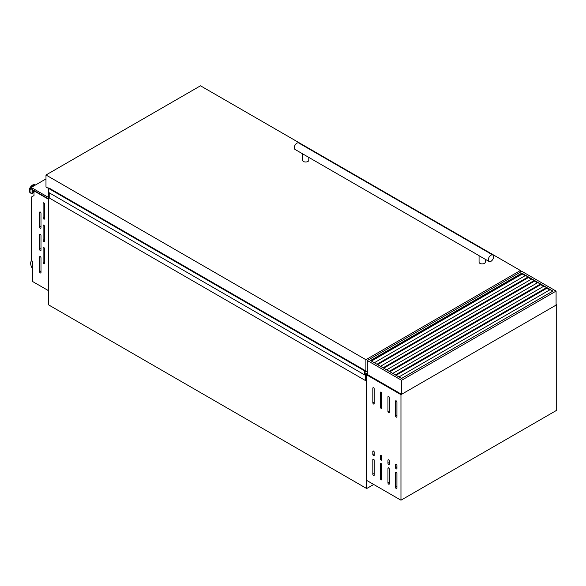 <?xml version="1.0" encoding="UTF-8"?>
<svg xmlns="http://www.w3.org/2000/svg" width="586" height="586" viewBox="0 0 586 586"><rect width="100%" height="100%" fill="white"/><g stroke="black" fill="none" stroke-linecap="round" stroke-linejoin="round"><path stroke-width="0.88" d="M365.107 370.55L48.843 187.923L48.33 188.267L48.33 192.281L364.668 374.923L365.496 374.505L365.547 380.607L365.81 374.264L367.305 373.194M367.305 372.989L365.071 374.22L365.078 370.557L364.668 370.901L364.668 374.923M365.034 370.652L48.697 188.011L365.034 370.623M49.209 192.794L49.209 197.965L365.547 380.607M366.492 371.334L367.305 371.802M48.33 188.267L364.668 370.901M43.811 263.759A0.996 0.571 -120 0 0 44.309 263.81A0.996 0.571 -120 0 0 44.514 263.356L44.514 248.742A0.996 0.571 -120 0 0 44.082 247.739A0.996 0.571 -120 0 0 43.313 247.475A0.996 0.571 -120 0 0 43.108 247.929L43.108 262.543A0.996 0.571 -120 0 0 43.811 263.759M43.811 241.432A0.996 0.571 -120 0 0 44.309 241.483A0.996 0.571 -120 0 0 44.514 241.029L44.514 226.416A0.996 0.571 -120 0 0 44.082 225.412A0.996 0.571 -120 0 0 43.313 225.149A0.996 0.571 -120 0 0 43.108 225.603L43.108 240.216A0.996 0.571 -120 0 0 43.811 241.432M43.811 219.105A0.996 0.571 -120 0 0 44.309 219.157A0.996 0.571 -120 0 0 44.514 218.703L44.514 204.089A0.996 0.571 -120 0 0 44.082 203.086A0.996 0.571 -120 0 0 43.313 202.822A0.996 0.571 -120 0 0 43.108 203.276L43.108 217.889A0.996 0.571 -120 0 0 43.811 219.105M40.295 272.893A0.996 0.571 -120 0 0 40.793 272.944A0.996 0.571 -120 0 0 40.998 272.483L40.998 257.869A0.996 0.571 -120 0 0 40.566 256.873A0.996 0.571 -120 0 0 39.797 256.602A0.996 0.571 -120 0 0 39.592 257.064L39.592 271.677A0.996 0.571 -120 0 0 40.295 272.893M40.295 250.566A0.996 0.571 -120 0 0 40.793 250.618A0.996 0.571 -120 0 0 40.998 250.156L40.998 235.543A0.996 0.571 -120 0 0 40.566 234.547A0.996 0.571 -120 0 0 39.797 234.275A0.996 0.571 -120 0 0 39.592 234.737L39.592 249.35A0.996 0.571 -120 0 0 40.295 250.566M40.295 228.24A0.996 0.571 -120 0 0 40.793 228.291A0.996 0.571 -120 0 0 40.998 227.837L40.998 213.216A0.996 0.571 -120 0 0 40.566 212.22A0.996 0.571 -120 0 0 39.797 211.956A0.996 0.571 -120 0 0 39.592 212.41L39.592 227.024A0.996 0.571 -120 0 0 40.295 228.24M34.003 191.988A2.066 1.194 -60 0 1 33.871 191.93A2.066 1.194 -60 0 1 33.563 190.252M33.871 191.93L33.307 191.6A2.066 1.194 -60 0 1 32.999 189.93M48.557 290.729L48.557 199.313L34.003 190.911L34.003 195.563L31.541 196.984L31.541 260.609L32.56 261.202L32.56 281.5L48.594 290.715M48.594 192.435L48.594 304.881L366.69 488.534L373.721 484.476M366.69 488.534L366.69 374.872L367.305 374.513L401.578 394.305L556.085 305.101L556.085 291.096L401.578 380.299L401.578 394.305M400.963 394.656L400.963 500.202L556.7 410.288L556.7 304.749L400.963 394.656L365.81 374.366M31.651 260.675A6.212 3.589 -120 0 0 32.56 268.6M32.56 262.506A4.227 2.439 -120 0 0 32.56 266.33M32.56 262.931A4.227 2.439 -120 0 0 32.56 265.092M45.986 178.92L31.19 187.461L31.19 188.882L48.594 198.932M31.19 187.461L48.594 197.511M479.062 255.65L295.044 149.459A3.728 2.154 -60 0 1 294.472 146.471A3.728 2.154 -60 0 1 296.904 143.189A3.728 2.154 -60 0 1 298.772 142.999L492.826 255.035A3.728 2.154 -60 0 1 493.397 258.023A3.728 2.154 -60 0 1 490.958 261.312A3.728 2.154 -60 0 1 489.098 261.495A3.728 2.154 -60 0 1 488.526 258.507A3.728 2.154 -60 0 1 490.958 255.225A3.728 2.154 -60 0 1 492.826 255.035M302.588 153.818L302.588 160.234A3.106 1.795 0 0 0 303.497 161.502A3.106 1.795 0 0 0 306.881 161.89A3.106 1.795 0 0 0 308.8 160.234L308.8 157.407M479.143 255.752L489.098 261.495M479.062 255.701L479.062 262.125A3.106 1.795 0 0 0 479.978 263.392A3.106 1.795 0 0 0 483.362 263.781A3.106 1.795 0 0 0 485.281 262.125L485.281 259.29M45.986 175.002L365.898 359.701L520.405 270.498L200.493 85.798L45.986 175.002L45.986 186.978L48.33 188.326M365.019 371.165L365.898 371.671L367.305 370.865M365.898 359.701L365.898 371.671M520.405 270.498L520.405 272.116M370.645 360.61L521.811 273.34L552.745 291.198M536.681 294.099L536.219 293.835M530.528 290.546L530.074 290.282M524.375 287.001L523.921 286.73M401.578 380.299L367.305 360.507L367.305 374.513L366.69 374.872L366.69 480.41L400.963 500.202M367.305 360.507L521.811 271.311L556.085 291.096M370.469 360.507L401.578 378.475L552.92 291.096L521.811 273.135L370.469 360.507M521.811 273.135L521.811 274.27M521.811 280.848L521.811 281.375M396.063 375.289L546.877 288.217L549.756 289.88M389.91 371.736L540.724 284.664L543.603 286.327M383.757 368.184L534.571 281.112L537.45 282.774M377.604 364.631L528.418 277.559L531.304 279.222M371.451 361.079L522.265 274.006L525.151 275.669M550.108 289.674L398.941 376.952M543.955 286.122L392.788 373.399M546.767 287.748L395.601 375.025M537.802 282.569L386.635 369.847M540.614 284.195L389.448 371.473M531.656 279.017L380.49 366.294M534.461 280.643L383.303 367.92M525.503 275.471L374.337 362.741M528.316 277.09L377.15 364.367M373.546 475.436A0.996 0.571 -120 0 0 374.044 475.488A0.996 0.571 -120 0 0 374.249 475.034L374.249 460.413A0.996 0.571 -120 0 0 373.809 459.417A0.996 0.571 -120 0 0 373.048 459.153A0.996 0.571 -120 0 0 372.843 459.607L372.843 474.221A0.996 0.571 -120 0 0 373.546 475.436M381.105 479.802A0.996 0.571 -120 0 0 381.596 479.846A0.996 0.571 -120 0 0 381.808 479.392L381.808 464.779A0.996 0.571 -120 0 0 381.369 463.782A0.996 0.571 -120 0 0 380.607 463.511A0.996 0.571 -120 0 0 380.402 463.966L380.402 478.579A0.996 0.571 -120 0 0 381.105 479.802M388.657 484.161A0.996 0.571 -120 0 0 389.155 484.212A0.996 0.571 -120 0 0 389.36 483.758L389.36 469.144A0.996 0.571 -120 0 0 388.928 468.141A0.996 0.571 -120 0 0 388.166 467.877A0.996 0.571 -120 0 0 387.954 468.331L387.954 482.945A0.996 0.571 -120 0 0 388.657 484.161M396.217 488.526A0.996 0.571 -120 0 0 396.715 488.578A0.996 0.571 -120 0 0 396.92 488.123L396.92 473.51A0.996 0.571 -120 0 0 396.488 472.506A0.996 0.571 -120 0 0 395.718 472.243A0.996 0.571 -120 0 0 395.513 472.697L395.513 487.31A0.996 0.571 -120 0 0 396.217 488.526M373.546 455.747A0.996 0.571 -120 0 0 374.044 455.798A0.996 0.571 -120 0 0 374.249 455.344L374.249 452.297A0.996 0.571 -120 0 0 373.809 451.301A0.996 0.571 -120 0 0 373.048 451.03A0.996 0.571 -120 0 0 372.843 451.484L372.843 454.531A0.996 0.571 -120 0 0 373.546 455.747M381.105 460.113A0.996 0.571 -120 0 0 381.596 460.164A0.996 0.571 -120 0 0 381.808 459.71L381.808 456.662A0.996 0.571 -120 0 0 381.369 455.659A0.996 0.571 -120 0 0 380.607 455.395A0.996 0.571 -120 0 0 380.402 455.849L380.402 458.897A0.996 0.571 -120 0 0 381.105 460.113M388.657 464.478A0.996 0.571 -120 0 0 389.155 464.522A0.996 0.571 -120 0 0 389.36 464.068L389.36 461.028A0.996 0.571 -120 0 0 388.928 460.025A0.996 0.571 -120 0 0 388.166 459.761A0.996 0.571 -120 0 0 387.954 460.215L387.954 463.255A0.996 0.571 -120 0 0 388.657 464.478M396.217 468.837A0.996 0.571 -120 0 0 396.715 468.888A0.996 0.571 -120 0 0 396.92 468.434L396.92 465.387A0.996 0.571 -120 0 0 396.488 464.39A0.996 0.571 -120 0 0 395.718 464.119A0.996 0.571 -120 0 0 395.513 464.573L395.513 467.621A0.996 0.571 -120 0 0 396.217 468.837M373.546 404.003A0.996 0.571 -120 0 0 374.044 404.047A0.996 0.571 -120 0 0 374.249 403.593L374.249 388.979A0.996 0.571 -120 0 0 373.809 387.976A0.996 0.571 -120 0 0 373.048 387.712A0.996 0.571 -120 0 0 372.843 388.166L372.843 402.78A0.996 0.571 -120 0 0 373.546 404.003M381.105 408.361A0.996 0.571 -120 0 0 381.596 408.413A0.996 0.571 -120 0 0 381.808 407.959L381.808 393.345A0.996 0.571 -120 0 0 381.369 392.342A0.996 0.571 -120 0 0 380.607 392.078A0.996 0.571 -120 0 0 380.402 392.532L380.402 407.145A0.996 0.571 -120 0 0 381.105 408.361M388.657 412.727A0.996 0.571 -120 0 0 389.155 412.778A0.996 0.571 -120 0 0 389.36 412.324L389.36 397.711A0.996 0.571 -120 0 0 388.928 396.707A0.996 0.571 -120 0 0 388.166 396.444A0.996 0.571 -120 0 0 387.954 396.898L387.954 411.511A0.996 0.571 -120 0 0 388.657 412.727M396.217 417.093A0.996 0.571 -120 0 0 396.715 417.137A0.996 0.571 -120 0 0 396.92 416.683L396.92 402.069A0.996 0.571 -120 0 0 396.488 401.073A0.996 0.571 -120 0 0 395.718 400.802A0.996 0.571 -120 0 0 395.513 401.256L395.513 415.87A0.996 0.571 -120 0 0 396.217 417.093M556.7 304.749L556.085 304.39M48.733 187.923L365.078 370.557M48.66 188.069L365.005 370.711M34.003 192.347A2.901 1.677 -60 0 1 32.552 189.674M33.234 192.911A4.578 2.644 -60 0 1 33.131 192.962L34.003 192.494A3.172 1.831 -60 0 1 32.34 189.549M31.593 193.336A4.681 2.703 -60 0 1 30.714 193.116L33.131 192.962A4.578 2.644 -60 0 1 29.996 190.985A4.578 2.644 -60 0 1 33.234 185.432A4.578 2.644 -60 0 1 35.285 185.095M30.553 193.014A4.681 2.703 -60 0 1 30.377 192.926L30.714 193.116A4.681 2.703 -60 0 1 29.996 189.366A4.681 2.703 -60 0 1 33.05 185.242A4.681 2.703 -60 0 1 35.394 185.015A4.681 2.703 -60 0 1 35.409 185.022L35.057 184.817A4.681 2.703 -60 0 1 35.219 184.927M30.377 192.926A4.681 2.703 -60 0 1 29.659 189.175A4.681 2.703 -60 0 1 32.721 185.051A4.681 2.703 -60 0 1 35.057 184.817L32.53 185.037C29.329 187.498 28.611 190.128 30.377 192.926M29.41 190.626A4.307 2.49 -60 0 1 32.457 185.205M40.295 212L39.592 212.41M40.998 226.211L39.592 227.024M40.295 234.327L39.592 234.737M40.998 248.537L39.592 249.35M40.295 256.653L39.592 257.064M40.998 270.864L39.592 271.677M43.811 202.866L43.108 203.276M44.514 217.076L43.108 217.889M43.811 225.192L43.108 225.603M44.514 239.403L43.108 240.216M43.811 247.519L43.108 247.929M44.514 261.73L43.108 262.543M552.708 291.176L401.542 378.453M546.555 287.623L395.389 374.901M540.402 284.071L389.236 371.348M534.249 280.518L383.09 367.796M528.103 276.973L376.937 364.243M396.217 400.853L395.513 401.256M396.92 415.064L395.513 415.87M388.657 396.488L387.954 396.898M389.36 410.698L387.954 411.511M381.105 392.129L380.402 392.532M381.808 406.332L380.402 407.145M373.546 387.764L372.843 388.166M374.249 401.967L372.843 402.78M396.217 464.171L395.513 464.573M396.92 466.808L395.513 467.621M388.657 459.805L387.954 460.215M389.36 462.449L387.954 463.255M381.105 455.447L380.402 455.849M381.808 458.084L380.402 458.897M373.546 451.081L372.843 451.484M374.249 453.718L372.843 454.531M396.92 486.497L395.513 487.31M396.217 472.287L395.513 472.697M389.36 482.132L387.954 482.945M388.657 467.928L387.954 468.331M381.808 477.773L380.402 478.579M381.105 463.563L380.402 463.966M374.249 473.407L372.843 474.221M373.546 459.197L372.843 459.607M48.843 187.923L365.181 370.557"/></g></svg>
